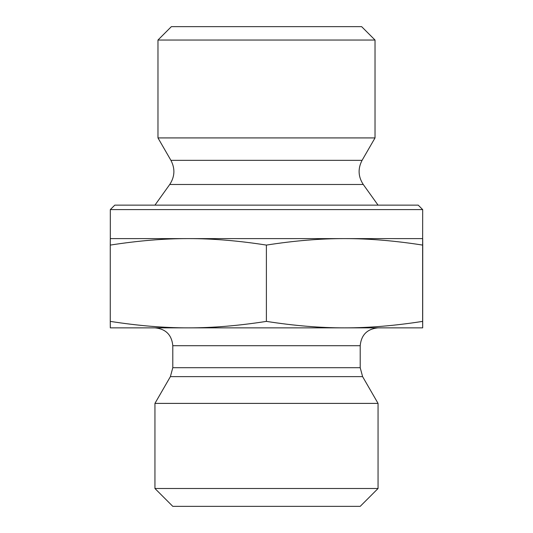 <?xml version="1.0" encoding="UTF-8"?>
<svg xmlns="http://www.w3.org/2000/svg" width="533" height="533" viewBox="0 0 533 533"><rect width="100%" height="100%" fill="white"/><g stroke="black" fill="none" stroke-linecap="round" stroke-linejoin="round"><path stroke-width="0.8" d="M375.025 40.035L361.634 26.65L171.366 26.65L157.975 40.035L375.025 40.035L375.025 137.92L157.975 137.92L157.975 40.035M422.689 251.496L422.682 315.05L422.689 251.496M188.329 238.611C164.217 238.564 138.194 240.723 110.264 245.087L110.318 238.611L344.511 238.611C320.38 238.564 294.343 240.723 266.393 245.087C238.464 240.723 212.447 238.564 188.329 238.611M422.682 209.602L418.218 205.145L114.782 205.145L110.318 209.602L422.682 209.602L422.629 245.087C394.68 240.723 368.643 238.564 344.511 238.611L422.682 238.611L422.736 245.087L422.682 327.855L344.511 327.855C368.643 327.902 394.68 325.743 422.629 321.386L422.682 327.855M422.629 245.087L422.629 321.386M266.393 245.087L266.393 321.386C294.343 325.743 320.38 327.902 344.511 327.855L188.329 327.855C212.447 327.902 238.464 325.743 266.393 321.386M110.318 209.602L110.318 238.611M110.264 245.087L110.264 321.386C138.194 325.743 164.217 327.902 188.329 327.855L110.318 327.855L110.264 321.386M360.208 367.697L172.792 367.697L172.792 345.704L360.208 345.704L360.208 367.697L362.6 376.624L378.057 403.394L154.943 403.394L170.4 376.624L362.6 376.624M360.208 345.704C361.267 334.864 367.217 328.914 378.057 327.855M154.943 488.501L172.792 506.35L360.208 506.35L378.057 488.501L154.943 488.501L154.943 403.394M378.057 488.501L378.057 403.394M362.08 160.34C357.756 168.615 358.149 176.663 363.266 184.485L169.734 184.485C174.851 176.663 175.244 168.615 170.92 160.34L362.08 160.34L375.025 137.92M170.92 160.34L157.975 137.92M169.734 184.485L154.943 205.145M363.266 184.485L378.057 205.145M170.4 376.624L172.792 367.697M172.792 345.704C171.733 334.864 165.783 328.914 154.943 327.855"/></g></svg>

